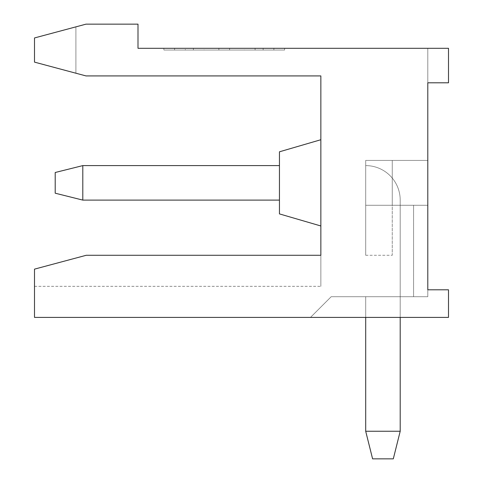 <?xml version="1.0" encoding="UTF-8"?>
<svg xmlns="http://www.w3.org/2000/svg" width="483" height="483" viewBox="0 0 483 483"><rect width="100%" height="100%" fill="white"/><g stroke="black" fill="none" stroke-linecap="round" stroke-linejoin="round"><path stroke-width="0.36" stroke-dasharray="2.42 1.81" d="M365.697 255.278L392.262 255.278L392.262 205.275L400.202 205.275L365.697 205.275L427.799 205.275L365.697 205.275L427.799 205.275L400.202 205.275L400.202 200.101A34.498 34.498 0 0 0 365.697 165.603L365.697 255.278L365.697 165.603A34.498 34.498 0 0 1 400.202 200.101L400.202 205.275L413.581 205.275L400.202 205.275L400.202 431.253L400.202 296.701L413.581 296.701L413.581 205.275L427.799 205.275L427.799 160.422L427.799 296.701L413.581 296.701L427.799 296.701L427.799 289.8L448.502 289.8L448.502 317.397L310.503 317.397L331.199 296.701L427.799 296.701L427.799 289.8L448.502 289.8L427.799 289.8L448.502 289.8L448.502 317.397L34.498 317.397L34.498 269.14L34.498 286.328L34.498 269.14L34.498 286.328L34.498 269.14L34.498 286.328L34.498 269.14L86.252 255.278L320.851 255.278L320.851 286.328L320.851 255.278L86.252 255.278L34.498 269.14L86.252 255.278L34.498 269.14L86.252 255.278L320.851 255.278L320.851 75.922L86.004 75.922L34.498 62.126L75.897 73.217L34.498 62.126L34.498 37.952L34.498 62.126L75.897 73.217L34.498 62.126L34.498 37.952L75.897 26.855L75.897 73.217L34.498 62.126L34.498 37.952L34.498 62.126L34.498 37.952L86.004 24.15L137.999 24.15L137.999 48.3L448.502 48.3L448.502 82.798L427.799 82.798L448.502 82.798L427.799 82.798L448.502 82.798L448.502 48.3L448.502 82.798L448.502 48.3L448.502 82.798L427.799 82.798L427.799 48.3L427.799 82.798L427.799 48.3L448.502 48.3L427.799 48.3L427.799 82.798L427.799 48.3L448.502 48.3L427.799 48.3L448.502 48.3L448.502 82.798L427.799 82.798L427.799 48.3L448.502 48.3M400.202 431.253L365.697 431.253L372.598 458.85L365.697 431.253L372.598 458.85L393.301 458.85L400.202 431.253L400.202 296.701L413.581 296.701L413.581 205.275L413.581 296.701L413.581 205.275L427.799 205.275L365.697 205.275L427.799 205.275L427.799 160.422L392.262 160.422L392.262 205.275L427.799 205.275L427.799 160.422L392.262 160.422L392.262 205.275L427.799 205.275L400.202 205.275L400.202 296.701L365.697 296.701L400.202 296.701L400.202 431.253L393.301 458.85L400.202 431.253L393.301 458.85L372.598 458.85L365.697 431.253L365.697 296.701L400.202 296.701L400.202 431.253L365.697 431.253L400.202 431.253L393.301 458.85L372.598 458.85L393.301 458.85L372.598 458.85L365.697 431.253L365.697 296.701L365.697 431.253L400.202 431.253L365.697 431.253L365.697 296.701L400.202 296.701L400.202 200.101L400.202 205.275L400.202 200.101L400.202 205.275L365.697 205.275L392.262 205.275L392.262 160.422L427.799 160.422L365.697 160.422L392.262 160.422L365.697 160.422L365.697 205.275L400.202 205.275L365.697 205.275L392.262 205.275L392.262 160.422L427.799 160.422L365.697 160.422L365.697 205.275L365.697 165.603A34.498 34.498 0 0 1 400.202 200.101A34.498 34.498 0 0 0 365.697 165.603A34.498 34.498 0 0 1 400.202 200.101A34.498 34.498 0 0 0 365.697 165.603L365.697 205.275L392.262 205.275L392.262 160.422L365.697 160.422L365.697 205.275L365.697 160.422L365.697 205.275L365.697 160.422L392.262 160.422L392.262 255.278M185.327 50.027L273.879 50.027L273.879 48.3L174.611 48.3L273.879 48.3L273.891 50.027L273.891 48.3L174.611 48.3L174.611 50.027L174.611 48.3L174.611 50.027L185.327 50.027L185.327 48.3M263.144 50.027L263.144 48.3M82.798 165.603L279.452 165.603L279.452 200.101L279.452 165.603L279.452 200.101L279.452 165.603L279.452 200.101L279.452 165.603L82.798 165.603L82.798 200.101L279.452 200.101L82.798 200.101L82.798 165.603L55.201 172.497L82.798 165.603L55.201 172.497L55.201 193.2L82.798 200.101L279.452 200.101L82.798 200.101L82.798 165.603L279.452 165.603L82.798 165.603L82.798 200.101L55.201 193.2L55.201 172.497L82.798 165.603L55.201 172.497L55.201 193.2L55.201 172.497L55.201 193.2L82.798 200.101L82.798 165.603L279.452 165.603M448.502 289.8L427.799 289.8L448.502 289.8L448.502 317.397L448.502 289.8L448.502 317.397L310.503 317.397L448.502 317.397L310.503 317.397L448.502 317.397L448.502 289.8L448.502 317.397L310.503 317.397L331.199 296.701L427.799 296.701L427.799 82.798L448.502 82.798M273.879 50.027L174.611 50.027L273.891 50.027L174.611 50.027L174.611 48.3M75.897 26.855L34.498 37.952L75.897 26.855L75.897 73.217L34.498 62.126L34.498 37.952L75.897 26.855L75.897 73.217L75.897 26.855L75.897 73.217L75.897 26.855L34.498 37.952L75.897 26.855M193.375 48.3L255.09 48.3L193.375 48.3L193.375 50.027L255.09 50.027L255.09 48.3M255.09 50.027L244.362 50.027L244.362 48.3M244.362 50.027L204.11 50.027L204.11 48.3M320.851 255.278L320.851 286.328L320.851 255.278L320.851 286.328L320.851 255.278L86.252 255.278L34.498 269.14L86.252 255.278L320.851 255.278M320.851 182.852L320.851 225.978L320.851 182.852M331.199 296.701L310.503 317.397L331.199 296.701L310.503 317.397L331.199 296.701L427.799 296.701L331.199 296.701M284.626 48.3L284.626 50.027L163.876 50.027L284.626 50.027L284.626 48.3L163.876 48.3L163.876 50.027L163.876 48.3L284.626 48.3M229.6 50.027L229.6 48.3L229.6 50.027M279.452 213.903L279.452 151.801L279.452 213.903L279.452 151.801L279.452 213.903L320.851 225.978L279.452 213.903L279.452 151.801L320.851 139.726L279.452 151.801M218.865 50.027L218.865 48.3L218.865 50.027M82.798 200.101L55.201 193.2L82.798 200.101L279.452 200.101M365.697 317.397L365.697 296.701L413.581 296.701L413.581 205.275L427.799 205.275M365.697 431.253L365.697 296.701L400.202 296.701L400.202 205.275L400.202 296.701L413.581 296.701L400.202 296.701L400.202 317.397M204.11 50.027L193.375 50.027M413.581 205.275L413.581 296.701L400.202 296.701L400.202 205.275L413.581 205.275M34.498 286.328L320.851 286.328"/><path stroke-width="0.72" d="M372.598 458.85L365.697 431.253L400.202 431.253L393.301 458.85L372.598 458.85M448.502 289.8L448.502 317.397L34.498 317.397L34.498 269.14L86.252 255.278L320.851 255.278L320.851 75.922L86.004 75.922L34.498 62.126L34.498 37.952L86.004 24.15L137.999 24.15L137.999 48.3L448.502 48.3L448.502 82.798L427.799 82.798L427.799 289.8L448.502 289.8L427.799 289.8L427.799 205.275M82.798 165.603L82.798 200.101L55.201 193.2L55.201 172.497L82.798 165.603L279.452 165.603M82.798 200.101L279.452 200.101M273.891 48.3L174.611 48.3M448.502 82.798L448.502 48.3M365.697 317.397L365.697 431.253M400.202 317.397L400.202 431.253M320.851 225.978L279.452 213.903L279.452 151.801L320.851 139.726"/></g></svg>
